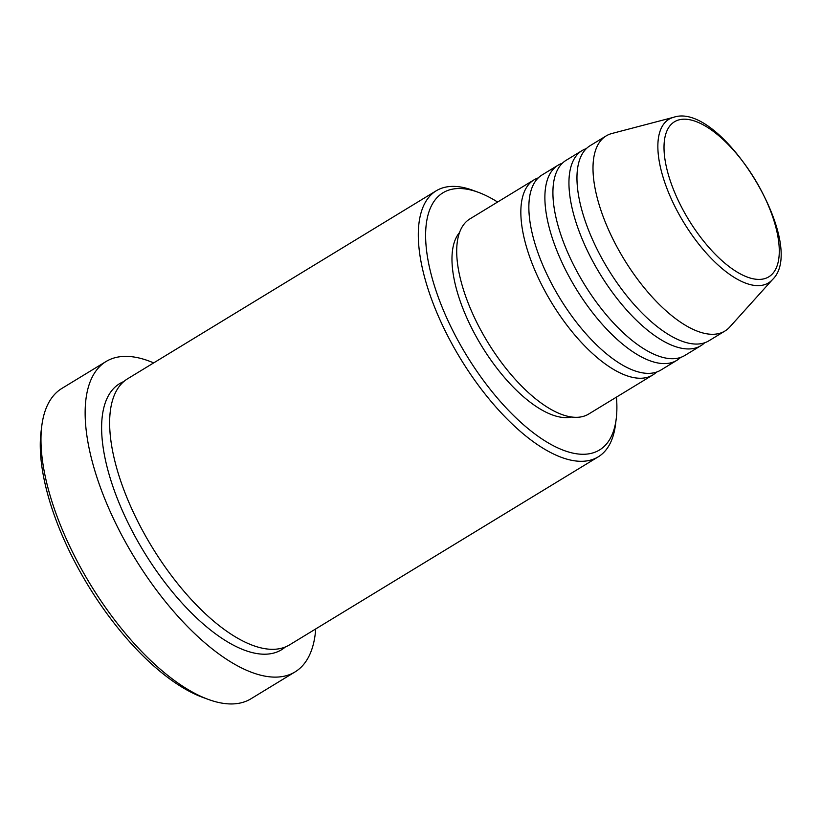 <?xml version="1.0" encoding="UTF-8"?>
<svg xmlns="http://www.w3.org/2000/svg" width="821" height="821" viewBox="0 0 821 821"><rect width="100%" height="100%" fill="white"/><g stroke="black" fill="none" stroke-linecap="round" stroke-linejoin="round"><path stroke-width="1.23" d="M656.523 372.087A114.222 48.808 -121.3 0 1 652.787 374.981A114.222 48.808 -121.3 0 1 647.184 377.373A114.222 48.808 -121.3 0 1 548.089 296.74A114.222 48.808 -121.3 0 1 533.958 179.891A114.222 48.808 -121.3 0 1 538.237 177.9M680.578 357.443A114.222 48.808 -121.3 0 1 676.843 360.337L660.813 370.097A114.222 48.808 -121.3 0 1 655.199 372.488A114.222 48.808 -121.3 0 1 556.104 291.855A114.222 48.808 -121.3 0 1 541.973 175.006L558.003 165.237A114.222 48.808 -121.3 0 1 562.293 163.256M676.843 360.337A114.222 48.808 -121.3 0 1 671.239 362.728A114.222 48.808 -121.3 0 1 572.134 282.096A114.222 48.808 -121.3 0 1 558.003 165.237M704.634 342.788A114.222 48.808 -121.3 0 1 700.898 345.682L684.858 355.452A114.222 48.808 -121.3 0 1 679.254 357.843A114.222 48.808 -121.3 0 1 580.16 277.211A114.222 48.808 -121.3 0 1 566.028 160.362L582.058 150.592A114.222 48.808 -121.3 0 1 586.338 148.601M700.898 345.682A114.222 48.808 -121.3 0 1 695.284 348.073A114.222 48.808 -121.3 0 1 596.19 267.441A114.222 48.808 -121.3 0 1 582.058 150.592M772.53 279.55A95.77 40.927 -121.3 0 1 763.797 284.908A95.77 40.927 -121.3 0 1 677.828 212.126A95.77 40.927 -121.3 0 1 673.559 117.311A95.77 40.927 -121.3 0 1 673.682 117.28C721.361 100.829 809.013 244.73 772.53 279.55L729.746 327.025A114.222 48.808 -121.3 0 1 724.943 331.027L708.913 340.797A114.222 48.808 -121.3 0 1 703.299 343.188A114.222 48.808 -121.3 0 1 604.205 262.556A114.222 48.808 -121.3 0 1 590.073 145.707L606.114 135.937A114.222 48.808 -121.3 0 1 611.717 133.546A114.222 48.808 -121.3 0 1 611.871 133.505A114.222 48.808 -121.3 0 1 612.014 133.474M497.598 202.038A150.561 64.346 58.7 0 0 478.171 192.258A150.561 64.346 58.7 0 0 450.288 189.651A150.561 64.346 58.7 0 0 457.01 338.714A150.561 64.346 58.7 0 0 592.146 453.12A150.561 64.346 58.7 0 0 616.212 418.874A150.561 64.346 58.7 0 0 616.438 397.128M616.212 418.874L615.483 424.683A155.754 66.563 -121.3 0 1 598.232 456.845A155.754 66.563 -121.3 0 1 590.586 460.109A155.754 66.563 -121.3 0 1 455.46 350.157A155.754 66.563 -121.3 0 1 436.187 190.811A155.754 66.563 -121.3 0 1 443.833 187.557A155.754 66.563 -121.3 0 1 472.68 190.246L478.171 192.258M106.001 361.548L61.903 388.405A181.708 77.656 58.7 0 0 41.779 425.935A181.708 77.656 58.7 0 0 90.115 583.988A181.708 77.656 58.7 0 0 208.39 699.441A181.708 77.656 58.7 0 0 242.041 702.581A181.708 77.656 58.7 0 0 250.959 698.784L295.057 671.917A181.708 77.656 -121.3 0 1 286.139 675.724A181.708 77.656 -121.3 0 1 128.487 547.443A181.708 77.656 -121.3 0 1 106.001 361.548A181.708 77.656 -121.3 0 1 114.919 357.74A181.708 77.656 -121.3 0 1 153.66 362.903M598.232 456.845L289.567 644.865A155.754 66.563 -121.3 0 1 281.921 648.128A155.754 66.563 -121.3 0 1 146.795 538.176A155.754 66.563 -121.3 0 1 127.522 378.83L436.187 190.811M652.787 374.981L588.657 414.051A114.222 48.808 -121.3 0 1 583.043 416.442A114.222 48.808 -121.3 0 1 483.949 335.81A114.222 48.808 -121.3 0 1 469.817 218.961L533.958 179.891M315.716 628.937A181.708 77.656 -121.3 0 1 295.057 671.917M724.943 331.027A114.222 48.808 -121.3 0 1 719.34 333.418A114.222 48.808 -121.3 0 1 620.245 252.786A114.222 48.808 -121.3 0 1 606.114 135.937M208.39 699.441L202.89 697.429A176.515 75.44 -121.3 0 1 88.001 585.281A176.515 75.44 -121.3 0 1 41.05 431.733L41.779 425.935M571.744 416.996A109.029 46.592 -121.3 0 1 481.424 345.631A109.029 46.592 -121.3 0 1 459.452 232.63M764.413 278.709A90.762 38.782 58.7 0 0 760.359 188.861A90.762 38.782 58.7 0 0 678.895 119.887A90.762 38.782 58.7 0 0 682.939 209.745A90.762 38.782 58.7 0 0 764.413 278.709M285.359 646.979A155.754 66.563 -121.3 0 1 273.906 653.013A155.754 66.563 -121.3 0 1 136.081 538.278A155.754 66.563 -121.3 0 1 123.714 381.601M673.682 117.28L611.871 133.505"/></g></svg>
